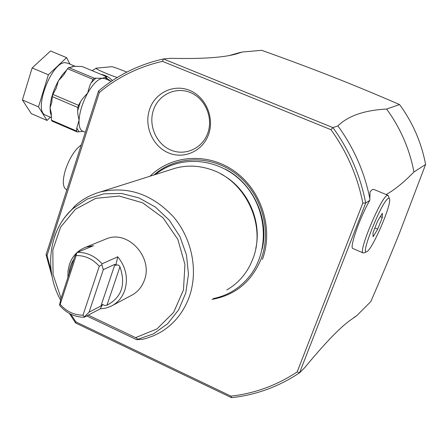 <?xml version="1.0" encoding="UTF-8"?>
<svg xmlns="http://www.w3.org/2000/svg" width="448" height="448" viewBox="0 0 448 448"><rect width="100%" height="100%" fill="white"/><g stroke="black" fill="none" stroke-linecap="round" stroke-linejoin="round"><path stroke-width="0.67" d="M126.829 72.1C116.598 67.99 111.373 66.209 111.154 66.758L96.27 68.158C95.088 68.057 96.634 69.042 100.912 71.114C107.537 74.043 112.98 76.166 117.236 77.493M92.098 70.661L96.309 68.152M106.602 78.098L110.527 80.987M46.161 115.41L45.125 114.962C33.32 110.09 51.408 62.255 64.999 62.675L67.749 63.213L75.426 66.405M70.022 64.159L66.567 57.624L48.39 74.782L38.5 106.876L47.029 120.439L50.31 117.197M48.39 74.782L32.138 67.95L50.54 50.982L66.567 57.624M32.138 67.95L22.4 99.96L38.5 106.876M22.4 99.96L31.298 113.646L47.029 120.439M93.083 79.391L91.162 82.807C90.093 84.554 88.928 87.982 87.668 93.089C83.854 97.054 81.452 99.977 80.472 101.87L78.534 105.319L77.846 107.492L52.248 96.606L52.92 94.438L56.185 88.206L58.43 80.786L63.582 75.062L67.525 68.734L68.74 67.575L94.27 78.21L93.083 79.391L67.525 68.734M68.74 67.575L72.531 66.875L73.584 66.242L82.062 66.5L106.708 76.72L106.333 78.585L106.708 76.72M106.456 76.854L102.48 78.254L94.27 78.21M106.422 79.285L105.263 76.989M77.151 131.936L52.03 121.094L51.47 120.193L76.63 131.051L77.151 131.936L83.194 131.365M51.47 120.193L51.156 112.773L50.058 107.727L51.761 102.536L52.248 96.606M77.846 107.492L77.683 110.662C77.532 112.347 77.991 115.511 79.061 120.154L76.787 127.971L76.63 131.051M78.534 105.319L52.92 94.438M70.806 314.199L75.835 321.866L75.611 322.997L231.493 397.678C256.015 395.002 278.706 386.708 299.566 372.798L297.175 371.89L362.835 203.056C357.538 176.31 346.92 151.855 330.966 129.69L162.456 61.354C138.69 66.791 117.645 77.174 99.316 92.506L98.538 91.011L46.054 254.755L47.057 255.422L51.223 271.337M229.852 55.362L239.17 52.752L242.407 52.013L237.462 53.586C224.868 57.495 202.602 59.074 170.666 58.318L163.414 58.957L162.456 61.354M98.538 91.011C117.314 75.163 138.942 64.478 163.414 58.957L332.942 127.596C349.434 150.338 360.354 175.482 365.702 203.017L362.835 203.056M242.407 52.013L261.666 50.316C312.194 68.342 352.548 84.157 399.56 104.563L386.59 109.049C400.434 127.994 409.55 148.971 413.935 171.982L425.6 164.478L399.706 232.495C390.869 254.537 381.231 277.581 370.787 301.633L356.832 315.577L353.584 317.727M425.6 164.478C421.439 142.559 412.759 122.59 399.56 104.563M75.611 322.997L69.39 313.466M52.097 276.64L46.054 254.761M99.316 92.506L47.057 255.422M75.835 321.866L230.961 396.138C254.789 393.434 276.864 385.347 297.181 371.896M150.052 176.21C171.679 154.65 208.387 152.163 235.077 171.651C261.862 190.954 273.734 229.314 262.382 259.465M149.537 109.525C154.935 92.859 173.639 83.709 189.588 90.362C205.621 96.762 214.626 117.516 208.634 134.26C202.877 151.105 183.898 159.639 168.308 152.813C152.634 146.233 143.903 126.101 149.537 109.525M231.493 397.678L230.961 396.138M356.832 315.577L348.494 321.535C337.982 329.638 323.422 344.977 304.825 367.539L299.566 372.798L365.702 203.017L369.746 200.413L369.83 198.486C364.448 171.987 353.802 147.79 337.893 125.882L332.942 127.596L330.966 129.69M413.935 171.982C403.928 182.286 394.666 189.806 386.148 194.544M353.097 248.612L352.688 248.438C349.496 247.094 360.226 216.658 369.746 200.413M337.893 125.882C348.102 115.87 364.33 110.258 386.59 109.049M369.83 198.486L370.048 191.806L372.383 189.498L373.649 189.358L387.789 195.227M389.284 198.285L388.102 195.356L386.915 195.535C380.43 198.615 358.49 251.205 362.958 252.862L363.793 252.935L366.649 251.793M388.186 198.458C381.483 201.953 359.699 256.133 366.688 251.776L367.326 251.367C373.257 247.313 391.082 205.727 389.665 199.22L389.194 198.223L388.186 198.458M377.675 220.909L382.34 213.293L382.312 217.498L377.714 229.152L373.078 236.79L373.01 232.753L377.675 220.909M374.898 227.959L377.714 229.152M380.285 216.647L382.312 217.498M220.982 174.065C246.82 187.253 262.22 220.125 255.786 248.45M226.75 289.979C237.138 283.987 245.084 275.402 250.589 264.225L252.952 258.658C266.442 224.874 245.258 180.303 210.644 169.462C198.75 165.491 187.006 165.066 175.403 168.174L100.447 191.929C90.961 194.572 82.55 199.153 75.214 205.677L65.699 216.272M86.738 315.93L136.657 339.69L142.682 339.293L146.496 338.307L153.899 335.625L159.785 332.685C173.533 324.722 183.338 312.822 189.213 297.002C198.47 271.13 192.192 238.84 173.438 216.826C152.169 194.102 127.837 185.802 100.447 191.929M136.657 339.69L137.155 339.528C137.978 339.198 137.458 338.565 135.604 337.641L88.267 315.123M112.98 305.206L130.777 295.736C137.245 292.566 141.775 287.398 144.374 280.23C153.384 257.533 128.05 229.807 106.736 238.711L85.831 247.184C77.812 250.253 72.324 256.043 69.367 264.566L68.006 270.855L67.922 277.418M100.201 308.84L105.638 308.168L110.785 306.376C117.449 303.117 122.114 297.774 124.774 290.349C128.335 278.275 125.994 267.086 117.746 256.788L115.842 265.468C117.561 264.438 118.927 264.891 119.935 266.84L106.943 305.217L104.502 305.469L102.693 304.438L100.201 308.84L84.218 317.257C74.777 317.178 66.64 313.303 59.825 305.626L59.556 304.948L60.922 298.805L74.782 256.452L77.269 252.353C86.789 252.218 95.06 256.038 102.082 263.799L117.746 256.788M85.831 247.184L93.542 245.706L77.269 252.353M73.87 259.241C70.952 263.536 69.356 268.419 69.07 273.907M59.556 304.948L60.183 304.321C66.534 311.556 74.133 315.179 82.975 315.179L99.288 266.274C92.764 258.961 85.047 255.394 76.149 255.573L60.183 304.321M76.546 253.042L76.149 255.573M102.082 263.799L101.853 264.723L99.288 266.274M82.975 315.179L84.448 316.809L84.218 317.257M102.693 304.438L100.923 305.984L89.074 312.172L84.448 316.809M89.074 312.172L103.309 269.651L101.853 264.723M103.309 269.651L114.974 264.298L115.842 265.468M106.943 305.217C121.699 297.405 126.028 284.614 119.935 266.84M153.412 110.146C148.21 125.412 156.257 143.976 170.71 150.024C185.08 156.302 202.558 148.422 207.85 132.916C213.354 117.505 205.072 98.414 190.322 92.518C175.644 86.386 158.402 94.791 153.412 110.146M66.898 189.728L65.806 189.241C62.586 186.491 62.49 179.962 65.526 169.641C69.675 157.774 74.917 149.531 81.262 144.911M101.002 74.357C105.37 75.102 109.178 77.174 112.426 80.567M70.039 67.463L73.584 66.242L75.398 66.399M51.576 116.407L50.355 112.706L50.058 107.727C50.529 99.098 53.318 90.121 58.43 80.786L62.614 74.441L66.993 69.675M83.188 131.359L82.225 130.945C79.873 129.438 78.82 125.843 79.061 120.154C79.705 111.535 82.572 102.514 87.668 93.089C92.938 84.045 97.871 79.094 102.48 78.254L105.056 78.719L111.311 81.312M91.162 82.807L95.978 78.019M78.887 131.589L76.787 127.971M77.683 110.662L80.472 101.87M153.955 174.972C175.756 155.512 210.907 154.599 236.034 173.919C261.246 193.094 272.098 229.734 261.257 258.614C251.793 281.602 235.362 295.198 211.977 299.404M262.153 249.082C269.489 218.702 252.974 183.098 225.086 169.047M54.449 236.998C58.279 225.764 64.445 216.3 72.94 208.611L87.259 199.046L103.762 193.855L121.397 193.441L138.992 197.915L155.355 207.038L169.344 220.237L179.973 236.622L186.497 255.074L188.468 274.305L185.769 292.986L178.629 309.842L167.586 323.764L153.434 333.855L137.155 339.528M61.085 298.312L53.049 274.546L52.847 249.861L60.586 227.175L75.454 209.238L95.771 198.352L119.112 196.034L142.548 202.759L163.033 217.823L177.822 239.333L184.94 264.477L183.467 289.923L173.678 312.346L156.979 328.905L135.604 337.641M114.974 264.298L100.923 305.984M45.125 114.962L51.554 117.734M63.582 75.062L64.277 74.155M72.173 67.038L72.531 66.875M106.59 78.154L106.59 79.352M51.402 114.358L51.156 112.773M83.082 131.314L85.31 132.278M237.462 53.586L239.17 52.752M352.688 248.438L362.958 252.862M213.22 298.609C228.222 295.501 240.542 287.778 250.174 275.453C270.105 249.575 267.058 207.917 243.191 182.952C219.554 157.735 180.057 154.319 155.383 174.518M60.62 300.166C43.719 270.054 48.709 229.785 72.94 208.611L75.214 205.677M51.761 102.536L51.985 101.388M55.72 89.314L56.185 88.206"/></g></svg>
